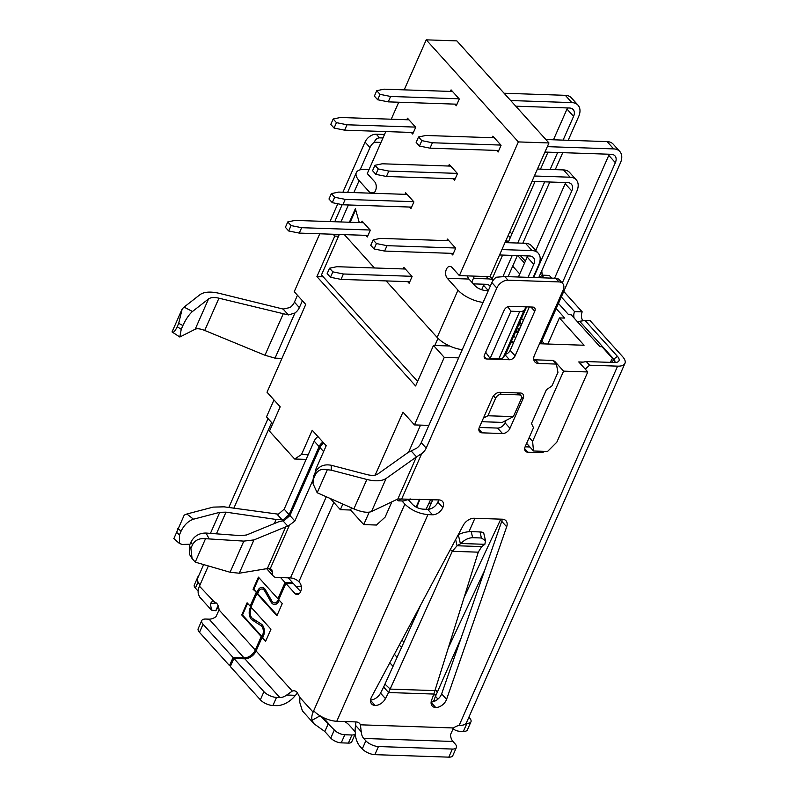<?xml version="1.0" encoding="UTF-8"?>
<svg xmlns="http://www.w3.org/2000/svg" width="797" height="797" viewBox="0 0 797 797"><rect width="100%" height="100%" fill="white"/><g stroke="black" fill="none" stroke-linecap="round" stroke-linejoin="round"><path stroke-width="1.2" d="M433.608 694.745L433.797 694.785A9.783 3.417 29 0 0 436.138 694.825M437.274 692.244A9.783 3.417 29 0 0 436.049 690.511L435.331 689.714M460.756 638.995L435.471 696.349A19.556 12.862 137.9 0 0 433.996 701.46M614.567 362.515A8.149 3.457 23.8 0 0 614.826 362.117A8.149 3.457 23.8 0 0 613.74 359.048L579.658 321.281L578.483 321.649A6.515 4.055 91.9 0 1 577.616 321.759A6.515 4.055 91.9 0 1 577.456 321.749M574.119 318.053A6.515 4.055 91.9 0 1 574.547 311.607L561.307 296.932M544.112 277.884L541.651 275.154A6.515 4.055 91.9 0 1 539.449 277.725M525.382 261.147L520.441 255.678M508.287 242.208L506.195 239.887M610.303 362.376L612.425 358.311L610.632 362.386M612.425 358.311L601.984 346.735L599.942 346.665L571.15 314.775L568.6 314.685L558.448 303.428M505.985 240.375L508.068 242.686M509.821 231.668L511.913 233.979M541.771 270.731L542 273.012A6.515 4.055 -88.1 0 0 542.478 275.184M541.651 275.154L549.302 275.413L551.763 278.143M563.748 291.423L582.199 311.866A6.515 4.055 -88.1 0 0 582.996 320.793M612.245 362.436L613.74 359.048L617.476 356.428L585.038 320.494L590.139 320.663L622.577 356.608A17.933 7.601 23.8 0 1 624.958 363.362A17.933 7.601 23.8 0 1 617.605 366.152L459.102 725.529L460.387 725.409A17.933 7.601 23.8 0 0 466.504 722.62L624.958 363.362M484.706 570.234L448.542 647.393M401.967 640.041L403.94 642.233M464.203 597.232L500.795 519.156M401.549 647.533L399.297 645.032M585.038 320.494L579.658 321.281M582.199 311.866L574.547 311.607M527.375 256.594L526.737 255.887M510.289 237.665L508.197 235.344M617.476 356.428A11.407 4.832 -156.2 0 1 616.868 362.266A11.407 4.832 -156.2 0 1 614.318 362.505L586.273 361.559L589.561 365.205L617.605 366.152M580.316 363.671L581.73 362.376L586.273 361.559M585.247 369.141L589.561 365.205M450.464 734.695L453.533 727.96L360.403 724.812L361.22 731.666A9.783 6.087 -88.1 0 0 363.711 738.45L365.853 740.812A9.783 4.144 23.8 0 0 378.436 746.54L452.367 749.05A9.783 4.144 23.8 0 0 456.382 747.526A9.783 4.144 23.8 0 0 455.087 743.84L452.945 741.469A9.783 6.087 91.9 0 1 450.464 734.695M355.113 731.925A19.556 12.174 91.9 0 1 355.601 725.439L355.92 721.913L336.772 721.265A17.933 7.601 -156.2 0 1 313.699 710.765L313.101 712.119A16.299 10.72 137.9 0 0 312.075 720.289L320.055 715.816M452.367 749.05L448.801 757.15L374.859 754.649A9.783 4.144 -156.2 0 1 362.276 748.921L360.134 746.55A19.556 12.174 91.9 0 1 355.233 733.868M533.781 359.606A9.783 6.436 -42.1 0 0 535.275 359.836L553.128 360.433L556.416 364.08L557.94 372.358L551.982 385.868L546.373 389.783L531.479 423.546L533.512 427.73L525.173 446.639A6.515 4.284 137.9 0 0 525.432 451.182A6.515 4.284 137.9 0 0 527.893 452.218L540.645 452.646A6.515 4.284 137.9 0 0 544.66 451.381M529.905 446.987L525.103 446.818M433.857 694.057L478.27 552.172L481.707 546.593L484.427 544.64A9.783 3.009 167 0 0 484.865 544.311L461.025 543.494A9.783 3.009 167 0 0 460.417 543.833L457.07 545.756L452.298 551.295L388.577 692.523L433.857 694.057L431.605 700.164A9.235 6.077 137.9 0 0 432.203 706.022A9.235 6.077 137.9 0 0 435.63 707.487A9.235 6.077 137.9 0 0 446.579 699.338L506.683 526.787A9.783 6.436 137.9 0 0 505.985 520.76A9.783 6.436 137.9 0 0 502.299 519.206L474.115 518.259A9.783 6.436 137.9 0 0 463.266 525.313L371.631 696.797A9.235 6.077 137.9 0 0 371.641 703.97A9.235 6.077 137.9 0 0 375.118 705.435A9.235 6.077 137.9 0 0 385.449 698.61L388.577 692.523L383.636 687.054L380.518 693.141A9.235 6.077 -42.1 0 1 370.575 699.975M502.21 519.206A9.783 6.436 -42.1 0 1 501.741 521.318L441.648 693.868A9.235 6.077 -42.1 0 1 431.137 702.027M383.636 687.054L420.896 604.624M520.361 393.021L499.968 392.323A6.515 4.284 137.9 0 0 492.486 397.554L479.376 427.272A6.515 4.284 137.9 0 0 479.635 431.805A6.515 4.284 137.9 0 0 482.095 432.841L502.489 433.538A6.515 4.284 137.9 0 0 509.97 428.308L523.081 398.59A6.515 4.284 137.9 0 0 522.822 394.047A6.515 4.284 137.9 0 0 520.361 393.021M506.115 420.408L505.039 422.838A6.515 4.284 -42.1 0 1 497.557 428.069L479.306 427.451M535.275 359.836L538.563 363.472L556.416 364.08M448.801 757.15A9.783 4.144 23.8 0 0 452.806 755.626L456.382 747.526M300.648 591.573L293.525 583.683L285.874 583.424L294.92 593.446A6.515 4.055 -88.1 0 0 297.082 594.562A6.515 4.055 -88.1 0 0 300.599 591.693A6.515 4.055 -88.1 0 0 299.682 582.647L298.865 581.73L333.833 502.449M265.829 640.828L262.044 637.451L265.59 641.376L270.95 629.222L250.955 607.065L256.913 593.566L276.908 615.712L282.268 603.558L278.731 599.633L285.874 583.424M256.913 593.566L257.68 593.586L258.437 591.872A6.515 4.055 91.9 0 1 261.944 589.003A6.515 4.055 91.9 0 1 264.763 591.035L271.01 601.994A8.149 5.071 -88.1 0 0 274.537 604.534A8.149 5.071 -88.1 0 0 278.92 600.938L279.249 600.211M262.811 637.48L263.379 636.195A8.149 5.071 -88.1 0 0 261.286 624.061L252.639 618.522A6.515 4.055 91.9 0 1 250.965 608.808L251.483 607.643M297.6 692.922L295.438 695.313A19.556 12.862 -42.1 0 1 276.25 705.634L272.933 705.524A9.783 4.144 -156.2 0 1 260.35 699.796L263.927 691.686A9.783 4.144 23.8 0 0 276.509 697.415L279.817 697.524A9.783 6.436 137.9 0 0 286.711 695.024L292.3 691.079L256.086 650.96A9.783 6.436 -42.1 0 1 244.868 658.8L233.9 658.432L263.927 691.686M277.147 615.164L257.68 593.586M326.112 497.129L290.477 577.915A6.515 2.76 -156.2 0 1 298.865 581.73M478.27 552.172L452.298 551.295L450.365 549.462M280.604 577.586L285.047 582.517L292.698 582.776L288.245 577.845M292.32 583.643L292.698 582.776M285.047 582.517L277.904 598.726L278.671 598.746L278.103 600.031A6.515 4.055 91.9 0 1 274.596 602.901A6.515 4.055 91.9 0 1 271.777 600.868L265.521 589.91A8.149 5.071 -88.1 0 0 262.004 587.379A8.149 5.071 -88.1 0 0 257.61 590.966L256.853 592.679L253.825 589.312L258.935 577.705M277.904 598.726L258.417 577.128L253.057 589.292L253.825 589.312M253.057 589.292L256.853 592.679M256.096 592.649L250.138 606.158L250.906 606.188L250.148 607.902A8.149 5.071 -88.1 0 0 252.241 620.036L260.878 625.575A6.515 4.055 91.9 0 1 262.552 635.279L263.717 635.319M250.138 606.158L247.1 602.791L241.74 614.945L242.507 614.975L247.618 603.369M241.74 614.945L261.227 636.534L261.994 636.564L242.507 614.975M230.712 665.664L229.506 665.625L233.083 657.515L244.041 657.894A9.783 6.436 137.9 0 0 255.269 650.043L219.055 609.924L215.987 616.649A9.783 6.436 -42.1 0 1 209.093 619.159L205.775 619.05A9.783 4.144 23.8 0 0 201.761 620.574A9.783 4.144 23.8 0 0 203.066 624.26L199.489 632.36A9.783 4.144 -156.2 0 1 198.184 628.674L201.761 620.574M233.9 658.432L230.333 666.531L260.35 699.796M481.707 546.593L457.07 545.756L455.645 539.579M458.175 534.847L458.325 534.767A9.783 3.009 -13 0 1 471.236 531.639L480.003 531.938A9.783 3.009 -13 0 1 483.809 533.402L485.493 540.695L484.865 544.311M261.994 636.564L262.552 635.279M229.506 665.625L199.489 632.36M233.083 657.515L203.066 624.26M461.025 543.494C464.292 539.878 468.168 537.935 472.631 537.686L481.398 537.985L485.493 540.695M219.055 609.924A9.783 6.087 -88.1 0 0 216.565 603.15L212.709 600.878L210.418 603.498L216.455 603.02M320.504 716.075L334.332 729.982A8.149 3.457 23.8 0 0 344.812 734.754L351.955 734.993A8.149 3.457 23.8 0 0 355.293 733.728L351.726 741.828A8.149 3.457 -156.2 0 1 348.379 743.103L341.236 742.854A8.149 3.457 -156.2 0 1 330.755 738.082L324.827 731.526L314.078 723.825L302.402 710.884L299.792 702.516L299.841 697.425L297.171 692.454A9.783 6.087 -88.1 0 0 293.924 690.78A9.783 6.087 -88.1 0 0 292.3 691.079M466.125 723.278L466.952 723.307A9.783 4.144 23.8 0 0 470.967 721.783L467.391 729.883A9.783 4.144 -156.2 0 1 463.376 731.407L460.068 731.297A19.556 12.862 -42.1 0 1 452.945 728.458M470.967 721.783A9.783 4.144 23.8 0 0 469.672 718.097L468.885 717.23M218.318 606.208L216.555 609.635A24.448 10.361 -156.2 0 1 215.788 610.711L211.444 610.113L199.768 597.172L198.413 594.353A16.299 10.72 -42.1 0 1 199.439 586.184L208.246 566.219M314.078 723.825L312.075 720.289M213.267 600.818L199.439 586.184M211.444 610.113L210.418 603.498M355.293 733.728A8.149 3.457 23.8 0 0 354.217 730.66L349.285 725.19A13.041 5.529 23.8 0 0 344.693 721.534M215.788 610.711L218.069 605.561M198.144 591.155L195.375 588.086A8.149 3.457 -156.2 0 1 194.299 585.018L197.865 576.918A8.149 3.457 23.8 0 0 197.766 577.855M198.513 576.191A8.149 3.457 23.8 0 0 197.865 576.918M360.403 724.812A9.783 6.436 137.9 0 0 359.577 723.467A9.783 6.436 137.9 0 0 355.89 721.913M459.102 725.529A9.783 6.436 137.9 0 0 453.533 727.96M256.086 650.96L262.044 637.451M261.227 636.534L255.269 650.043M197.845 577.715A17.933 7.601 23.8 0 0 197.646 578.104A17.933 7.601 23.8 0 0 200.037 584.829M233.82 508.247L271.608 422.549M408.144 499.57L412.487 504.381C415.376 507.151 418.873 508.735 422.978 509.153L427.59 509.313L432.532 514.782A8.966 5.898 137.9 0 0 442.813 507.589A8.966 5.898 137.9 0 0 442.455 501.343A8.966 5.898 137.9 0 0 439.077 499.928L397.872 498.962L371.522 511.544C367.746 513.049 361.858 512.172 353.878 508.914L317.176 492.745L312.992 483.57L313.829 478.08L315.313 474.703C317.864 470.061 321.868 468.397 327.328 469.712L317.176 492.745M336.772 721.265L427.909 514.623C418.883 513.706 411.192 510.2 404.846 504.122L313.699 710.765M404.846 504.122L401.977 500.944M438.539 499.908A8.966 5.898 -42.1 0 1 437.882 502.12A8.966 5.898 -42.1 0 1 427.59 509.313M297.46 295.269L294.432 302.143L299.363 307.612L302.402 300.738M360.134 169.821L369.977 147.525L365.036 142.055L342.909 192.236M337.818 203.773L329.958 221.586M426.186 448.123L496.8 288.036L491.859 282.576L421.254 442.654L426.186 448.123A9.783 6.436 -42.1 0 1 421.762 453.533L416.512 456.87L411.202 450.992L408.134 452.457L377.708 474.085C375.337 475.58 371.81 475.759 367.118 474.633L331.243 465.259L331.263 470.17L366.859 479.475C375.377 481.527 381.793 481.199 386.107 478.489L416.452 456.91M281.959 358.381L275.035 358.152L264.963 355.243L204.719 330.446C200.336 328.723 197.158 328.304 195.195 329.211L179.843 337.021L181.228 329.31L182.892 325.535L178.697 323.343L177.213 326.71C175.011 331.373 173.288 333.116 172.042 331.941L182.194 308.907L184.087 307.104L192.466 311.497L208.545 298.935C210.806 297.371 214.273 297.122 218.946 298.188L288.414 314.945L283.074 309.027M290.477 577.915L276.449 577.436A8.149 5.36 137.9 0 1 273.381 576.151A8.149 5.36 137.9 0 1 272.464 572.475L268.868 568.49M274.357 523.569L276.16 519.465L225.989 512.162L219.733 512.322L193.482 519.206C188.351 520.939 184.217 524.914 181.088 531.111L179.445 534.857L179.514 543.534L182.344 544.451L189.985 544.251M193.482 519.206L186.896 513.995L184.227 515.091L173.895 538.503M186.896 513.995L213.138 507.111L224.087 506.832L278.372 514.195L284.18 509.173L314.187 441.12A8.149 5.36 -42.1 0 1 317.933 436.577M285.754 526.857L253.954 539.918L243.822 541.113L205.536 538.702L195.215 562.124L230.084 572.256L239.259 573.222L267.354 568.57L285.754 526.857L287.936 526.279L282.965 520.81L278.372 521.915L246.572 534.976L240.784 535.654L205.985 533.054C199.24 533.004 194.239 536.002 190.961 542.05L189.307 545.786L190.911 548.336L192.475 544.779C195.086 540.077 199.449 538.055 205.536 538.702M189.676 554.682L189.307 545.786M299.363 307.612A9.783 6.436 -42.1 0 1 294.94 313.012L288.414 314.945M381.006 142.414L374.301 142.185A9.783 6.436 137.9 0 0 369.977 147.525M283.104 309.067L290.008 307.542A9.783 6.436 137.9 0 0 294.432 302.143M365.036 142.055A9.783 6.436 -42.1 0 1 376.264 134.215L384.503 134.494M411.202 450.992L416.831 448.063A9.783 6.436 137.9 0 0 421.254 442.654M491.859 282.576A9.783 6.436 -42.1 0 1 496.192 277.236L504.73 276.549L508.018 280.195A9.783 6.436 137.9 0 0 496.8 288.036M485.034 353.619L486.708 353.679M505.577 354.187A4.892 3.218 137.9 0 0 510.18 350.361L529.318 306.965M432.532 514.782L427.909 514.623M538.563 363.472A9.783 6.436 -42.1 0 1 534.877 361.928A9.783 6.436 -42.1 0 1 534.488 355.113L563.081 290.287A9.783 6.436 137.9 0 0 562.692 283.473A9.783 6.436 137.9 0 0 559.006 281.919L508.018 280.195M509.791 306.297L532.735 307.074A4.892 3.218 -42.1 0 1 534.578 307.851A4.892 3.218 -42.1 0 1 534.767 311.258L515.111 355.831A4.892 3.218 -42.1 0 1 509.502 359.746L486.559 358.969A4.892 3.218 -42.1 0 1 484.715 358.202A4.892 3.218 -42.1 0 1 484.516 354.795L504.172 310.222A4.892 3.218 -42.1 0 1 509.791 306.297M282.995 309.037L218.946 293.266C210.438 291.343 204.132 291.802 200.037 294.631L184.087 307.104M192.466 311.497C189.118 314.426 185.92 319.109 182.892 325.535M331.263 470.17L327.328 469.712M315.313 474.703L315.313 472.252L313.649 476.018L313.829 478.08M312.793 481.328L313.649 476.018M315.313 472.252C318.7 466.225 324.01 463.894 331.243 465.259M195.215 562.124L192.057 558.488L190.911 548.336M209.023 538.513L205.985 533.054M182.194 308.907L178.697 323.343M179.783 336.982L172.042 331.941M374.301 142.185C375.337 139.465 377.091 138.02 379.551 137.851L382.968 137.971M562.692 283.473L559.404 279.827A9.783 6.436 137.9 0 0 555.718 278.273L504.73 276.549M272.464 572.475L271.737 569.546L270.263 568.65L267.354 568.57M282.965 520.8L284.121 520.59L289.929 515.559L319.946 447.506A8.149 5.36 -42.1 0 1 323.692 442.953M312.743 480.491L294.87 521.019L287.936 526.279M276.16 519.465L282.128 519.843L277.167 514.354M322.875 442.046A8.149 5.36 137.9 0 0 319.129 446.589L289.102 514.653L283.294 519.674L282.118 519.843M273.381 576.151L268.45 570.682A8.149 5.36 -42.1 0 1 267.503 568.55M266.935 568.64A8.149 5.36 137.9 0 0 267.623 569.765A8.149 5.36 137.9 0 0 268.071 570.194M519.734 273.959L512.69 266.158M539.509 343.736L584.071 345.25L559.404 317.903L564.754 318.093L556.176 308.578M513.487 342.859L510.767 342.76M449.588 345.988L433.488 345.45L444.258 357.385L458.654 357.873M553.716 361.091L554.533 361.121L563.579 371.143L587.797 371.96L578.752 361.938L583.314 362.097M524.516 263.1L517.731 255.588M333.116 234.238L334.79 236.091L338.546 236.221M444.258 357.385L414.47 424.911L428.866 425.399M554.274 361.708L554.533 361.121M518.488 392.951L520.939 395.661A4.892 3.218 137.9 0 1 521.128 399.068L513.388 416.622L502.269 422.4L481.826 421.713M521.507 318.421L523.36 320.474M541.88 340.996L544.5 343.905M559.404 317.903L547.888 344.015M334.79 236.091L316.917 276.609L415.616 385.967L433.488 345.45M315.433 471.993L315.473 470.041L326.202 445.732L312.215 430.241L301.495 454.549L294.631 459.012L269.466 431.127L280.185 406.809L267.025 392.234L305.749 304.444L294.232 291.682L319.766 233.79M330.855 499.141L340.359 509.672L342.77 504.202M375.188 475.112L402.963 412.159L414.47 424.911M529.258 437.673L532.595 441.369L563.579 371.143M532.595 441.369L533.532 451.002L526.628 443.351M587.797 371.96L556.824 442.196L547.549 451.471L533.532 451.002M323.213 276.828L316.917 276.609M420.527 425.12L408.612 452.138M396.906 499.42L398.161 500.815L401.818 498.663L421.762 453.533M410.276 498.952L403.262 500.994L398.161 500.815M499.49 392.333L501.243 394.286A4.892 3.218 137.9 0 0 495.634 398.201L493.502 395.85M501.243 394.286L519.096 394.884L517.313 392.911M520.939 395.661A4.892 3.218 137.9 0 0 519.096 394.884M483.43 418.076L487.894 415.765L513.388 416.622M487.894 415.765L495.634 398.201M391.875 501.821L385.14 517.104L376.463 525.034L363.721 524.595L350.56 510.02L340.359 509.672M419.561 499.261L416.104 507.091M432.831 499.709L428.607 509.273M513.796 335.896L515.649 337.958M339.323 234.457L321.48 274.905L417.618 381.424M516.207 330.436L518.06 332.498M517.652 333.415L515.798 331.353M519.086 330.167L518.618 328.583L518.03 329.938L518.488 331.512M518.857 324.419L521.009 325.804M272.704 423.765L266.507 416.891L273.979 399.935M294.631 459.012L306.128 459.401M301.495 454.549L308.17 454.778M350.56 510.02L351.487 507.898M369.19 512.182L363.721 524.595M416.642 507.37L419.939 499.281M430.599 499.639L430.42 500.038A97.792 60.881 91.9 0 1 429.045 503.056L426.086 509.263M528.032 277.336L533.761 264.355L527.186 257.062L518.389 277.017M474.892 518.279L468.975 531.709M619.807 151.49A16.299 10.72 137.9 0 0 613.67 148.9L607.085 141.607A16.299 10.72 -42.1 0 1 613.232 144.197L619.807 151.49A16.299 10.72 137.9 0 1 620.455 162.837L540.655 343.776M576.221 179.793A16.299 10.72 137.9 0 0 570.084 177.213L563.499 169.92A16.299 10.72 -42.1 0 1 569.646 172.511L576.221 179.793A16.299 10.72 137.9 0 1 576.869 191.15L538.692 277.705M512.162 341.345L512.092 341.345A1.634 1.016 91.9 0 1 512.162 341.345A1.634 1.016 91.9 0 1 512.71 341.624L513.597 342.61M578.024 105.194A16.299 10.72 137.9 0 0 571.887 102.604L565.302 95.321A16.299 10.72 -42.1 0 1 571.449 97.901L578.024 105.194A16.299 10.72 137.9 0 1 578.672 116.541L568.201 140.292M562.752 152.655L555.26 169.641M549.8 182.005L522.812 243.205M517.353 255.568L508.058 276.659M467.49 275.892A6.515 4.055 -88.1 0 0 468.965 279.05L447.296 278.312A6.515 4.055 91.9 0 1 446.39 269.266A6.515 4.055 91.9 0 1 449.897 266.397A6.515 4.055 91.9 0 1 452.058 267.513L459.381 275.623L518.359 141.916L548.954 142.952L456.84 40.886L426.236 39.85L518.359 141.916M488.282 290.686L484.965 290.417A8.149 3.457 -156.2 0 1 474.942 285.665L468.965 279.05M434.823 345.49L437.991 338.327M447.296 278.312L457.986 290.158L437.145 337.43A21.19 8.986 23.8 0 0 462.26 349.674M437.145 337.43L386.137 280.913M374.451 267.971L344.354 234.627M342.192 204.66L335.467 219.912A21.19 8.986 23.8 0 0 335.138 221.765M526.598 306.865L506.065 353.43A11.407 4.832 -156.2 0 1 505.856 353.798L526.548 306.865M503.315 357.375A11.407 4.832 -156.2 0 1 498.842 358.78L519.694 311.507A11.407 4.832 23.8 0 0 524.167 310.103L503.315 357.375L505.856 353.798M485.662 352.204L490.125 358.481L498.842 358.78M518.618 328.583L520.082 327.906M521.607 324.449L519.455 323.074M519.734 322.436L521.955 323.672M407.137 194.408L338.635 192.087L331.363 193.611L334.65 197.257L345.221 199.38L413.723 201.701M345.221 199.38L342.84 204.779L332.269 202.657L334.65 197.257M411.611 207.11L342.84 204.779M488.322 290.606L483.6 285.376L481.677 289.719M501.931 249.571L532.067 250.587L525.492 243.294A16.299 10.72 -42.1 0 1 531.629 245.884L538.214 253.177A16.299 10.72 137.9 0 1 538.862 264.524L533.133 277.515M448.92 240.704L380.418 238.383L373.145 239.907L376.433 243.553L387.003 245.675L455.495 247.997M387.003 245.675L384.612 251.075L374.052 248.953L376.433 243.553M533.761 264.355A9.783 6.436 -42.1 0 0 533.372 257.541A9.783 6.436 -42.1 0 0 529.686 255.986L499.54 254.97M453.383 253.406L384.612 251.075M538.214 253.177A16.299 10.72 137.9 0 0 532.067 250.587M527.186 257.062A9.783 6.436 137.9 0 0 527.614 255.917M525.492 243.294L504.999 242.607M562.274 283.015L615.354 162.668L608.778 155.375L554.592 278.243M608.778 155.375A9.783 6.436 137.9 0 0 609.207 154.229M607.085 141.607L545.875 139.535M494.309 137.791L425.807 135.47L418.535 136.984L416.154 142.394L419.441 146.04L421.822 140.631L432.392 142.763L500.895 145.074M547.32 146.648L613.67 148.9M498.783 150.494L430.011 148.162L432.392 142.763M615.354 162.668A9.783 6.436 -42.1 0 0 614.965 155.853A9.783 6.436 -42.1 0 0 611.279 154.299L544.939 152.058M533.601 277.525L571.768 190.971L565.193 183.689L535.743 250.447M563.499 169.92L537.447 169.034M450.723 166.105L382.221 163.784L374.949 165.298L372.568 170.697L375.855 174.344L378.236 168.944L388.806 171.066L457.309 173.387M565.193 183.689A9.783 6.436 137.9 0 0 565.621 182.543M571.768 190.971A9.783 6.436 -42.1 0 0 571.379 184.167A9.783 6.436 -42.1 0 0 567.693 182.613L531.988 181.407M455.197 178.797L386.425 176.476L388.806 171.066M534.369 175.998L570.084 177.213M502.927 276.559L512.262 255.399M517.711 243.035L544.7 181.836M550.159 169.472L557.651 152.486M563.1 140.123L573.581 116.372L566.996 109.079L553.457 139.794M547.997 152.157L540.505 169.143M535.056 181.507L508.058 242.706M502.608 255.07L492.157 278.751M566.996 109.079A9.783 6.436 137.9 0 0 567.424 107.944M565.302 95.321L504.093 93.239M452.527 91.496L384.024 89.174L376.752 90.699L374.371 96.098L377.658 99.745L380.039 94.345L390.61 96.467L459.112 98.788M510.668 100.532L571.887 102.604M457 104.198L388.229 101.867L390.61 96.467M573.581 116.372A9.783 6.436 -42.1 0 0 573.192 109.558A9.783 6.436 -42.1 0 0 569.506 108.013L515.779 106.19M408.941 119.809L340.439 117.488L333.166 119.012L330.785 124.412L334.073 128.058L336.454 122.648L347.024 124.78L415.526 127.102M413.414 132.511L344.643 130.18L347.024 124.78M347.602 192.396L356.319 172.64A21.19 8.986 23.8 0 1 365.006 169.343L369.071 169.482M356.319 172.64A21.19 8.986 23.8 0 0 359.128 180.63L369.818 192.475L374.221 192.625M385.788 131.575L367.268 173.557L374.59 181.666A6.515 4.055 91.9 0 1 375.497 190.712A6.515 4.055 91.9 0 1 373.335 193.263M370.655 193.173A6.515 4.055 91.9 0 1 369.818 192.475M365.873 235.354L367.337 236.968L370.316 230.213L362.087 221.108L361.41 222.652M474.414 276.131L471.764 282.148M519.694 311.507L510.967 311.219L507.779 306.715M526.458 306.865L524.167 310.103M457.986 290.158A21.19 8.986 23.8 0 0 483.112 302.412M426.236 39.85L404.189 89.862M398.729 102.225L391.237 119.211M349.395 222.243L355.362 208.714L359.288 222.582M451.241 253.336L452.706 254.95L455.685 248.196L447.456 239.09L446.778 240.634M409.459 207.041L410.923 208.655L413.902 201.91L405.673 192.794L404.996 194.338M411.272 132.441L412.726 134.055L415.705 127.301L407.486 118.185L406.799 119.739M453.045 178.727L454.509 180.351L457.488 173.597L449.259 164.481L448.581 166.025M496.631 150.414L498.095 152.038L501.074 145.283L492.845 136.167L492.167 137.712M454.858 104.128L456.312 105.742L459.291 98.987L451.072 89.882L450.385 91.426M407.656 281.64L409.12 283.264L412.099 276.509L403.87 267.393L403.192 268.948M510.967 311.219L490.125 358.481M363.552 222.722L295.049 220.4L287.777 221.925L291.064 225.571L301.635 227.693L370.137 230.014M301.635 227.693L299.254 233.093L288.683 230.971L291.064 225.571M368.025 235.424L299.254 233.093M332.269 202.657L328.982 199.011L331.363 193.611M405.334 269.017L336.832 266.696L329.56 268.21L332.847 271.857L343.417 273.989L411.91 276.31M473.418 278.392L488.481 278.9L486.349 276.539M343.417 273.989L341.026 279.388L330.466 277.266L332.847 271.857M490.185 286.372A9.783 6.436 -42.1 0 0 489.786 285.854A9.783 6.436 -42.1 0 0 486.1 284.3L473.318 283.871M409.797 281.72L341.026 279.388M493.194 280.275A16.299 10.72 137.9 0 0 488.481 278.9M483.6 285.376A9.783 6.436 137.9 0 0 484.028 284.23M374.052 248.953L370.754 245.307L373.145 239.907M430.011 148.162L419.441 146.04M418.535 136.984L421.822 140.631M374.949 165.298L378.236 168.944M386.425 176.476L375.855 174.344M388.229 101.867L377.658 99.745M376.752 90.699L380.039 94.345M333.166 119.012L336.454 122.648M344.643 130.18L334.073 128.058M459.381 275.623L489.976 276.659L548.954 142.952M350.162 222.273L355.671 209.79M288.683 230.971L285.396 227.324L287.777 221.925M330.466 277.266L327.168 273.62L329.56 268.21M435.471 696.349L437.952 699.099M397.125 657.346L394.356 654.277M433.797 694.785L433.179 695.901M542 273.012L540.784 272.972M363.711 738.45L452.945 741.469M527.893 452.218L524.655 448.631M540.645 452.646L539.33 451.192M501.741 521.318L506.683 526.787M375.118 705.435L370.535 700.364M385.449 698.61L380.518 693.141M435.69 707.487L431.107 702.416M446.579 699.338L441.648 693.868M482.095 432.841L478.858 429.264M502.489 433.538L497.557 428.069M509.97 428.308L505.039 422.838M523.081 398.59L521.487 396.826M301.286 586.582L295.976 586.403M435.052 690.62L390.201 689.096L385.031 684.205M365.853 740.812L362.276 748.921M374.859 754.649L378.436 746.54M299.313 593.596L294.92 593.446M272.684 602.054L271.01 601.994M266.188 591.085L264.763 591.035M244.868 658.8L279.817 697.524M278.103 600.031L279.119 600.061M258.895 591.005L257.61 590.966M250.148 607.902L251.354 607.942M209.093 619.159L244.041 657.894M262.821 625.635L260.878 625.575M255.16 620.136L252.241 620.036M272.933 705.524L276.509 697.415M460.417 543.833L458.325 534.767M472.631 537.686L471.236 531.639M481.398 537.985L480.003 531.938M463.376 731.407L466.952 723.307M324.827 731.526L328.404 723.417L322.984 717.42M313.101 712.119L299.841 697.425M198.055 582.019L195.375 588.086M330.755 738.082L334.332 729.982M341.236 742.854L344.812 734.754M348.379 743.103L351.955 734.993M216.555 609.635L218.209 605.899M355.601 725.439L361.22 731.666M295.438 695.313L286.711 695.024M437.882 502.12L442.813 507.589M225.989 512.162L216.425 533.831M219.733 512.322L210.438 533.392M181.088 531.111L177.791 528.511M176.227 532.067L179.445 534.857M253.954 539.918L239.259 573.222M243.822 541.113L230.084 572.256M192.475 544.779L190.961 542.05M294.94 313.012L275.035 358.152M416.403 456.94L397.872 498.962M283.164 313.988L264.963 355.243M218.946 298.188L204.719 330.446M208.545 298.935L195.195 329.211M177.213 326.71L181.228 329.31M386.107 478.489L371.522 511.544M366.859 479.475L353.878 508.914M376.264 134.215L379.551 137.851M559.006 281.919L555.718 278.273M510.18 350.361L515.111 355.831M534.767 311.258L530.941 307.014M484.128 356.289L486.559 358.969M509.502 359.746L505.099 354.864M270.263 568.65L289.062 526.04M282.796 520.82L283.294 519.674M319.129 446.589L314.187 441.12M284.18 509.173L289.102 514.653M323.622 451.57L319.946 447.506M289.929 515.559L294.87 521.019M431.316 503.136L429.045 503.056M430.42 500.038L432.651 500.118M512.71 341.624L511.285 341.574M340.907 221.955L348.389 204.968M353.848 192.605L359.128 180.63M389.813 662.775L393.06 666.372M433.179 701.719L434.345 699.607M261.944 589.003L264.993 589.103M274.596 602.901L277.635 603M197.666 578.114L203.494 564.904M228.799 507.51L268.031 418.584M192.057 558.488L189.616 554.582M179.504 543.534L173.766 538.563M312.783 481.209L312.992 483.57M266.646 568.689L267.623 569.765M490.075 276.439L493.353 280.066"/></g></svg>
